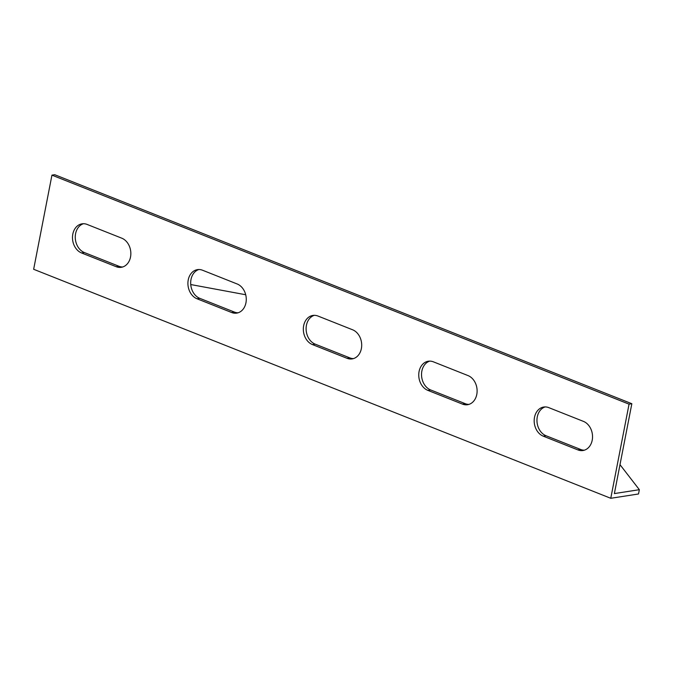 <?xml version="1.0" encoding="UTF-8"?>
<svg xmlns="http://www.w3.org/2000/svg" width="673" height="673" viewBox="0 0 673 673"><rect width="100%" height="100%" fill="white"/><g stroke="black" fill="none" stroke-linecap="round" stroke-linejoin="round"><path stroke-width="1.01" d="M51.947 175.14L629.062 404.153L612.43 489.734L610.764 498.289L33.65 269.284L51.947 175.14L54.723 174.711L631.838 403.716L614.373 493.578L639.35 489.692L619.993 464.664M639.35 489.692L638.517 493.974L610.764 498.289M83.444 223.722A15.05 11.786 -98.8 0 0 75.267 237.746A15.05 11.786 -98.8 0 0 84.352 252.535L118.978 266.272A15.05 11.786 -98.8 0 0 122.663 266.988M314.291 315.326A15.05 11.786 -98.8 0 0 306.114 329.349A15.05 11.786 -98.8 0 0 315.2 344.139L349.825 357.876A15.05 11.786 -98.8 0 0 353.51 358.591M545.13 406.929A15.05 11.786 -98.8 0 0 536.961 420.953A15.05 11.786 -98.8 0 0 546.047 435.742L580.673 449.48A15.05 11.786 -98.8 0 0 584.357 450.195M429.711 361.123A15.05 11.786 -98.8 0 0 421.534 375.147A15.05 11.786 -98.8 0 0 430.619 389.936L465.253 403.674A15.05 11.786 -98.8 0 0 468.93 404.397M198.863 269.52A15.05 11.786 -98.8 0 0 190.686 283.543A15.05 11.786 -98.8 0 0 199.78 298.332L234.406 312.07A15.05 11.786 -98.8 0 0 238.091 312.794M245.704 294.749L190.745 284.544M631.838 403.716L629.062 404.153M81.576 252.964A15.05 11.786 81.2 0 1 72.482 237.283A15.05 11.786 81.2 0 1 82.039 223.831A15.05 11.786 81.2 0 1 87.128 224.437L121.754 238.175A15.05 11.786 81.2 0 1 130.848 253.856A15.05 11.786 81.2 0 1 121.291 267.316A15.05 11.786 81.2 0 1 116.202 266.701L81.576 252.964L84.352 252.535M312.423 344.568A15.05 11.786 81.2 0 1 303.33 328.887A15.05 11.786 81.2 0 1 312.886 315.435A15.05 11.786 81.2 0 1 317.967 316.041L352.593 329.778A15.05 11.786 81.2 0 1 361.695 345.459A15.05 11.786 81.2 0 1 352.139 358.911A15.05 11.786 81.2 0 1 347.049 358.305L312.423 344.568L315.2 344.139M543.271 436.171A15.05 11.786 81.2 0 1 534.177 420.49A15.05 11.786 81.2 0 1 543.725 407.039A15.05 11.786 81.2 0 1 548.815 407.645L583.441 421.382A15.05 11.786 81.2 0 1 592.534 437.063A15.05 11.786 81.2 0 1 582.986 450.515A15.05 11.786 81.2 0 1 577.897 449.909L543.271 436.171L546.047 435.742M427.851 390.365A15.05 11.786 81.2 0 1 418.749 374.684A15.05 11.786 81.2 0 1 428.306 361.233A15.05 11.786 81.2 0 1 433.395 361.838L468.021 375.584A15.05 11.786 81.2 0 1 477.115 391.265A15.05 11.786 81.2 0 1 467.558 404.717A15.05 11.786 81.2 0 1 462.477 404.111L427.851 390.365L430.619 389.936M197.004 298.762A15.05 11.786 81.2 0 1 187.91 283.089A15.05 11.786 81.2 0 1 197.458 269.629A15.05 11.786 81.2 0 1 202.548 270.235L237.174 283.981A15.05 11.786 81.2 0 1 246.268 299.662A15.05 11.786 81.2 0 1 236.719 313.113A15.05 11.786 81.2 0 1 231.63 312.508L197.004 298.762L199.78 298.332M231.63 312.508L234.406 312.07M462.477 404.111L465.253 403.674M577.897 449.909L580.673 449.48M347.049 358.305L349.825 357.876M116.202 266.701L118.978 266.272"/></g></svg>
